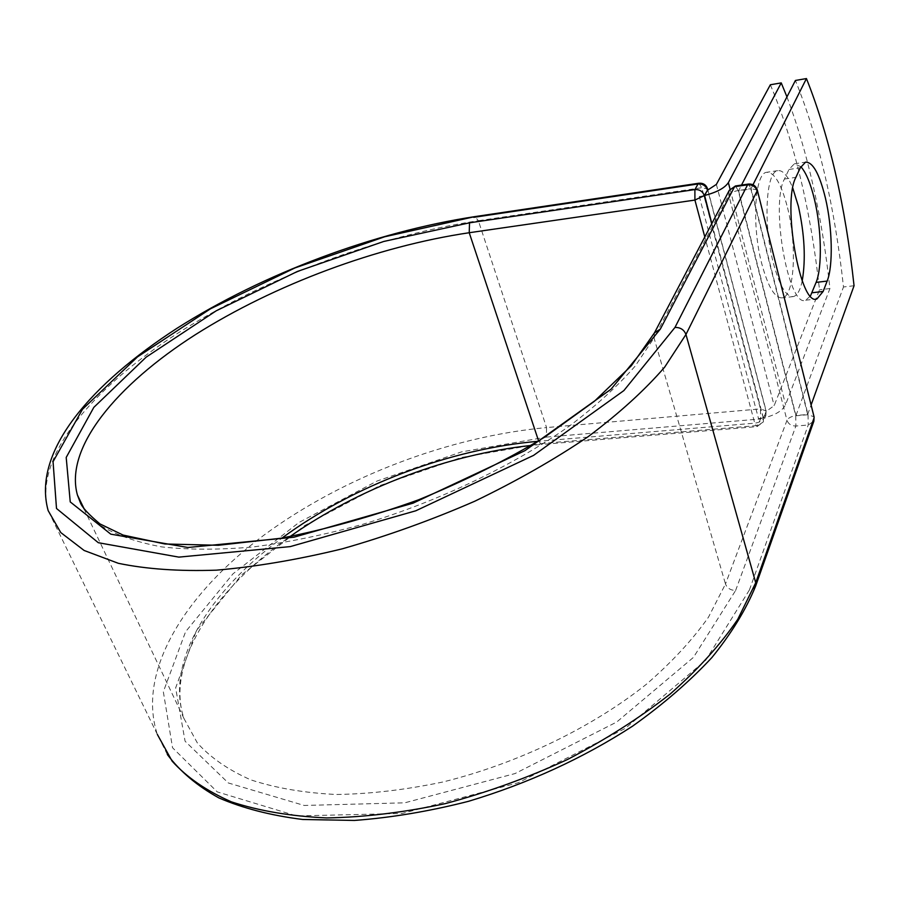 <?xml version="1.0" encoding="UTF-8"?>
<svg xmlns="http://www.w3.org/2000/svg" width="899" height="899" viewBox="0 0 899 899"><rect width="100%" height="100%" fill="white"/><g stroke="black" fill="none" stroke-linecap="round" stroke-linejoin="round"><path stroke-width="0.67" stroke-dasharray="4.5 3.37" d="M800.852 166.686L794.323 163.832L788.974 169.473L784.445 179.036C770.083 204.646 788.704 308.537 805.684 300.21L810.46 295.951M787.558 207.804C797.155 245.438 794.536 296.221 782.344 297.839C775.017 298.468 768.196 287.219 761.869 264.092C751.609 225.739 754.609 173.271 766.566 172.316C774.387 172.012 781.388 183.845 787.558 207.804M802.223 280.848C800.256 290.231 797.323 295.468 793.435 296.558C786.243 297.176 779.512 285.882 773.252 262.665C763.094 224.177 765.937 171.585 777.691 170.664C782.737 169.866 787.76 175.653 792.772 188.037M786.951 96.878C807.74 152.268 822.068 216.165 829.934 288.557L785.591 404.662C782.501 410.809 775.163 415.237 763.577 417.934L766.117 411.416L707.637 189.846M770.353 84.764C794.424 142.042 810.808 210.377 819.506 289.781L774.163 405.663L766.117 411.416M829.934 288.557L819.506 289.781M758.542 418.653L763.577 417.934L758.542 418.653L699.298 196.499L704.602 195.488M699.298 196.499L704.456 195.746M711.828 223.559L763.465 418.237M738.573 190.79L795.975 415.473L807.673 414.484L750.856 189.004L738.573 190.79L741.518 185.082M854.05 285.736L843.487 286.972C834.8 207.085 818.775 138.255 795.413 80.46M750.856 189.004L752.991 184.756M795.975 415.473L843.487 286.972M807.673 414.484L811.1 404.988M788.974 169.473L800.312 167.787M730.044 189.116L785.591 404.662M716.379 184.396L774.163 405.663M711.75 223.694L763.465 418.653L765.982 411.866M755.654 586.036L753.373 588.811L749.418 589.958L705.737 660.203L625.356 728.347L518.375 782.714L402.213 813.449L296.569 815.932L217.255 791.895L172.541 747.743L163.337 691.769L185.587 631.727L233.021 573.798L298.94 522.499L377.029 481.055L461.423 451.916L546.367 437.105L546.558 427.576L760.475 408.899L760.588 418.956L757.025 426.62L754.744 423.171L704.805 236.943M546.367 437.105L760.588 418.956L765.892 415.405L763.307 421.946L757.981 425.508L542.805 443.376L541.546 444.454L757.025 426.62L763.307 421.946L763.465 418.653C762.094 421.069 759.183 422.564 754.744 423.171L538.715 441.263L541.546 444.454L531.208 445.432M167.338 754.508L157.336 734.427C136.446 670.935 185.823 593.149 264.328 534.883C343.755 476.526 449.601 436.498 546.558 427.576L478.369 220.705L701.782 187.711L760.475 408.899L766.173 410.978L707.816 189.79M698.838 183.239L701.782 187.711L707.603 188.97M157.336 734.427L48.153 510.61C33.196 457.591 92.181 387.941 178.305 332.9C265.452 277.701 377.456 235.999 478.369 220.705L474.919 216.603M538.602 440.926L537.973 441.319M654.472 332.81L654.034 337.957L635.188 366.073C618.107 385.671 596.486 405.449 570.314 425.384C514.61 464.94 439.746 500.923 363.106 524.207C324.91 534.725 288.186 542.322 252.9 546.985C219.12 549.907 188.779 549.885 161.854 546.918C137.3 542.389 117.207 535.444 101.542 526.106L84.472 509.497M729.28 190.318L728.763 195.049L654.034 337.957L725.482 584.002L708.468 617.197C692.444 639.942 671.699 662.327 646.257 684.364C591.902 727.583 517.925 763.397 443.005 781.973C405.764 789.805 370.219 793.974 336.372 794.491C304.165 792.929 275.633 788.041 250.754 779.838C228.368 769.96 210.568 757.677 197.364 742.967L184.037 718.638C164.641 661.9 209.827 590.812 282.016 538.052M735.472 185.969L738.18 190.532L751.103 188.655L808.044 414.72L795.739 415.765L738.18 190.532C733.449 191.408 730.303 192.914 728.763 195.049L786.996 420.316L725.482 584.002C727.179 588.126 730.55 590.295 735.618 590.508L693.455 657.371L616.725 722.021L515.048 773.556L404.741 802.818L304.199 805.459L228.312 782.962L185.082 741.214L175.642 687.937L196.432 630.514L241.595 574.888L304.783 525.51L379.861 485.584L461.097 457.535L542.805 443.376M735.618 590.508L795.907 426.025L795.739 415.765C791.244 416.372 788.322 417.889 786.996 420.316C788.423 424.103 791.39 426.014 795.907 426.025L808.235 425.013L813.876 421.137M749.418 589.958L808.235 425.013L808.044 414.72L814.056 416.799M784.445 179.036L795.885 177.361M766.049 412.124L765.892 415.405L766.049 412.124M757.295 190.026L751.103 188.655L748.305 184.081M794.323 163.832L805.549 162.146M793.435 296.558L782.344 297.839M777.691 170.664L766.566 172.316M83.955 508.744L184.037 718.638C165.304 664.743 212.524 590.385 289.905 536.636M805.684 300.21L815.966 299.041"/><path stroke-width="1.35" d="M825.428 198.106C819.495 173.912 812.865 161.932 805.549 162.146L800.312 167.787L795.885 177.361C781.827 202.994 800.324 307.233 816.966 298.918L823.136 291.467L827.159 281.072C833.272 266.014 832.395 227.391 825.428 198.106M810.46 295.951L816.101 282.387C822.36 267.351 821.54 228.818 814.505 199.634C810.651 183.587 806.1 172.597 800.852 166.686M792.772 188.037L798.391 206.298C804.594 234.414 805.875 259.26 802.223 280.848M786.951 96.878L781.242 82.899L728.37 182.621C724.774 188.003 716.851 192.285 704.602 195.488L707.479 190.228L704.299 195.6L711.75 223.694M781.242 82.899L770.353 84.764L716.379 184.396L707.479 190.228M704.602 195.488L711.828 223.559M752.991 184.756L806.448 78.561L795.413 80.46L741.518 185.082M806.448 78.561C829.496 136.581 845.363 205.635 854.05 285.736L811.1 404.988M728.37 182.621L730.044 189.116M473.728 217.344L698.051 183.958L698.838 183.239L474.739 216.637L384.592 236.797L294.894 267.958L210.501 308.795L137.468 356.903L82.506 409.259L53.052 461.67L56.502 508.486L98.294 542.704L178.834 557.122L290.265 546.603L415.799 510.789L533.59 455.377L623.872 390.582L674.969 327.438L747.552 184.823L734.573 186.722L729.28 190.318L654.472 332.81L631.278 365.814L594.351 401.314L544.873 437.004C506.351 460.198 464.221 481.145 418.496 499.833C371.883 516.61 326.011 529.41 280.881 538.243L218.345 545.288L164.865 543.985L123.073 535.062L99.958 523.915C88.776 514.52 82.292 507.542 80.483 502.979L77.426 495.034C64.2 447.657 116.892 384.794 195.398 334.664C274.746 284.421 377.411 246.337 469.222 232.729L694.916 200.072L694.893 189.577L698.051 183.958C702.692 183.711 705.805 185.711 707.401 189.936L707.603 188.97C706.164 184.823 703.243 182.913 698.838 183.239M474.919 216.603L474.739 216.637C374.613 231.953 263.531 273.397 177.17 328.169C92.507 383.008 31.667 450.826 48.153 510.61L60.761 532.545L84.124 550.469L118.32 563.302C146.267 569.112 178.946 571.404 216.356 570.168C255.99 566.752 298.019 559.628 342.44 548.783C387.368 535.905 431.453 520.072 474.672 501.271C516.431 481.145 554.312 459.569 588.328 436.543C619.411 413.203 644.853 390.076 664.653 367.163L685.959 334.484C684.06 329.686 680.397 327.337 674.969 327.438M654.472 332.81L660.349 329.068L611.073 389.188L524.937 450.669L413.057 503.17L293.928 537.22L187.913 547.491L110.802 534.163L70.234 501.912L66.2 457.445L93.822 407.359L146.189 357.117L216.221 310.807L297.4 271.453L383.772 241.449L469.525 222.817L694.893 189.577C699.568 189.341 702.703 191.341 704.299 195.6L694.916 200.072L704.805 236.943M469.525 222.817L469.222 232.729L538.602 440.926M167.338 754.508C179.991 771.409 197.173 785.883 218.873 797.907C243.022 808.313 270.981 815.505 302.761 819.483L354.42 820.439C391.335 817.697 429.385 811.314 468.559 801.301C528.241 783.344 582.867 758.329 632.447 726.246C663.17 704.355 689.668 681.453 711.918 657.517C731.438 633.424 746.013 609.601 755.654 586.036L755.722 582.743L737.742 619.366C720.537 644.538 698.04 669.418 670.238 693.994C639.672 717.919 605.353 739.787 567.28 759.61C527.724 777.77 487.089 792.435 445.376 803.605C403.932 812.471 364.353 817.247 326.663 817.933C290.827 816.281 259.092 810.92 231.448 801.863C206.601 790.963 186.835 777.399 172.17 761.195L157.336 734.427M755.654 586.036L813.876 421.137L814 418.046L755.722 582.743L685.959 334.484L757.127 190.948C755.553 186.61 752.362 184.576 747.552 184.823L748.305 184.081L735.337 185.981L734.573 186.722L660.349 329.068M84.472 509.497L77.426 495.034L83.955 508.744M282.016 538.052C353.633 485.246 450.5 448.792 537.973 441.319M813.876 421.137L814.089 416.967L757.295 190.026C755.857 185.745 752.868 183.767 748.305 184.081M811.977 292.771L823.136 291.467M816.101 282.387L827.159 281.072M757.295 190.026L814.056 416.799M735.472 185.969L729.28 190.318M531.208 445.432C448.545 454.276 358.667 488.123 289.905 536.636M815.966 299.041L816.966 298.918M707.816 189.79L707.603 188.97"/></g></svg>
